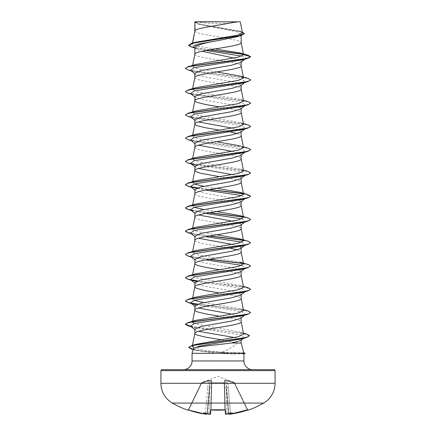 <?xml version="1.0" encoding="UTF-8"?>
<svg xmlns="http://www.w3.org/2000/svg" width="436" height="436" viewBox="0 0 436 436"><rect width="100%" height="100%" fill="white"/><g stroke="black" fill="none" stroke-linecap="round" stroke-linejoin="round"><path stroke-width="0.33" stroke-dasharray="2.18 1.64" d="M234.361 382.486L234.421 382.83L227.712 380.628L225.761 380.426L224.218 380.628L224.257 382.83L224.218 380.628L225.761 380.426L227.712 380.628L234.421 382.83L234.181 382.323L218 376.432L201.819 382.323L201.579 382.83L208.288 380.628L210.239 380.426L211.782 380.628L211.743 382.83L224.257 382.83A0.327 0.311 -1.5 0 1 224.54 383.124L225.347 413.791A0.327 0.322 -1.5 0 0 225.701 414.102L225.592 410.096L224.943 409.933A90.688 81.51 0 0 1 218 410.167A90.688 81.51 0 0 1 211.057 409.933L210.757 409.796L211.515 380.928L210.757 409.96M247.926 409.949A0.327 0.327 154 0 1 247.67 409.764L234.612 382.993L247.67 409.764L247.326 409.796L247.67 409.764A0.327 0.327 -26 0 0 248.068 409.933L247.43 410.096L234.317 383.124L234.612 382.993C234.285 382.323 234.285 382.323 234.612 382.993C234.285 382.323 234.285 382.323 234.612 382.993L227.619 380.928L228.235 387.517L227.619 380.928L225.755 380.699L228.905 413.84L230.535 413.791L228.911 413.862A0.327 0.327 -5 0 0 228.965 414.02L228.905 413.84M225.243 409.96L224.486 380.928L225.243 409.933L224.486 380.928L224.54 383.124L211.782 382.993L224.54 383.124A0.327 0.311 -1.5 0 0 224.257 382.83L211.743 382.83L211.782 380.628L210.239 380.426L208.288 380.628L201.579 382.83L201.683 383.124L201.394 382.993L201.683 383.124L201.639 382.486M263.655 403.071L172.345 403.071M247.959 409.944L247.43 410.096A91.157 91.124 0 0 1 230.579 414.102L228.965 414.02M226.05 414.195L227.009 414.156A91.249 90.901 0 0 0 227.151 414.14L227.151 414.14A66.937 35.196 146.2 0 0 232.53 412.963A66.937 31.692 -143.3 0 1 229.271 414.14L229.271 414.14A0.327 0.327 -5 0 1 229.145 414.146M227.009 414.156L226.246 414.195M211.057 409.933L210.408 410.096A0.327 0.311 -178.5 0 0 210.757 409.796L211.062 409.949L210.757 409.796A0.327 0.311 -178.5 0 1 210.719 409.938M210.408 410.096L210.299 414.102L208.991 414.156A91.249 90.901 -0 0 1 208.849 414.14L208.849 414.14A66.937 35.196 -146.2 0 1 203.47 412.963L207.291 412.679L208.806 413.84L207.291 412.679L207.1 413.797L209.999 380.699L209.389 387.615L207.765 387.517L208.381 380.928L207.765 387.517L209.389 387.615L207.095 413.84L206.729 414.14A66.937 31.692 143.3 0 1 203.47 412.963L207.291 412.679L207.095 413.84M206.855 414.146A0.327 0.327 5 0 1 206.724 414.156L205.977 414.167M205.449 414.107L205.465 413.791L205.421 414.102A91.157 91.124 -0 0 1 188.57 410.096L201.683 383.124L188.674 409.796A90.83 90.797 180 0 0 205.465 413.791L207.765 387.517L205.465 413.791L207.089 413.862L205.465 413.791A90.83 90.797 180 0 1 188.674 409.796L188.221 409.987L201.388 382.993L188.33 409.764L188.57 410.096L187.812 410.167M196.467 21.8A130.44 130.44 0 0 0 239.533 21.8L196.467 21.8L239.533 21.8M243.817 352.915L221.799 352.19C229.009 349.263 234.279 346.189 237.609 342.974L241.152 342.974M245.146 353.247L234.742 353.247L233.298 352.593M183.371 369.646L252.629 369.646M194.848 30.951L195.786 32.068L200.5 33.654L223.232 37.665M195.028 30.542L194.848 31.011M194.859 54.151L194.848 54.271C193.415 58.146 242.585 62.026 241.152 65.901L241.152 65.841M194.848 21.92L198.5 24.16L236.53 31.817L241.152 34.373L241.152 35.496M241.152 34.373L237.5 36.635M233.876 58.043L239.25 59.857L241.152 61.683L240.667 62.446M194.859 77.417L194.848 77.532C193.415 81.412 242.585 85.287 241.152 89.162L241.152 89.108M241.708 56.124L245.882 58.059L241.152 61.683L241.152 62.065M194.848 73.319L195.333 74.076L204.337 76.796L235.195 82.23L241.152 84.949L240.661 85.707M241.152 84.949L241.152 85.325M194.848 96.579L195.333 97.342L204.337 100.057L235.189 105.496L241.152 108.21L240.667 108.973M232.268 128.113L238.808 129.792L241.152 131.47L240.667 132.233M241.152 131.47L241.152 131.852M232.268 151.379L238.819 153.058L241.152 154.736L240.667 155.494M241.152 154.736L241.152 155.112M232.268 174.64L238.814 176.318L241.152 177.997L240.667 178.76M194.848 193.786L194.848 193.846C193.415 197.721 242.585 201.601 241.152 205.476L241.152 205.416M241.152 177.997L241.152 178.379M194.848 189.627L195.333 190.39L204.337 193.11L235.195 198.544L241.152 201.258L240.667 202.021M194.848 217.046L194.848 217.106C193.415 220.981 242.585 224.862 241.152 228.737L241.152 228.677M241.152 201.258L241.152 201.639M232.268 221.166L238.814 222.845L241.152 224.524L240.667 225.281M194.848 240.312L195.083 240.895L196.941 241.953L202.838 243.539L230.366 248.269M241.152 224.524L241.152 224.9M241.152 247.784L240.667 248.547M194.848 259.415L195.333 260.178L204.342 262.897L235.195 268.331L241.152 271.045L240.661 271.808M241.152 271.045L241.152 271.426M194.848 282.675L195.333 283.438L204.337 286.158L235.189 291.591L241.152 294.311L240.667 295.068M241.152 294.311L241.152 294.687M232.268 314.214L238.814 315.893L241.152 317.572L240.667 318.329M241.152 317.572L241.152 317.953M225.777 38.09L237.478 40.526L240.214 41.584L241.152 42.641M194.848 47.633L195.546 48.739L202.064 51.268M219.428 106.842L235.5 109.785L240.214 111.371L241.152 112.428M194.848 119.84L195.333 120.603L198.5 121.949M219.428 130.102L226.355 131.241M227.025 131.356L230.366 131.961M237.5 133.579L240.214 134.631L241.152 135.689M194.848 143.106L195.339 143.864L198.5 145.21M194.848 147.319C193.415 151.194 242.585 155.074 241.152 158.949L241.152 158.895M194.848 166.367L195.333 167.13L198.5 168.476M219.428 176.624L235.5 179.572L240.214 181.158L241.152 182.215M194.848 212.888L195.333 213.651L198.5 214.997M194.848 236.154L195.333 236.912L198.5 238.263M232.268 244.427L239.991 246.607M237.5 249.893L240.214 250.945L241.152 252.003M219.428 269.677L235.5 272.62L240.214 274.206L241.152 275.263M219.428 292.938L235.5 295.88L240.214 297.466L241.152 298.524M194.848 305.941L195.333 306.699L198.5 308.05M219.428 316.198L235.5 319.141L240.214 320.733L241.152 321.79M194.848 329.202L195.333 329.965L198.5 331.311M234.601 337.551L239.451 338.767L241.152 340.265M221.395 339.78L237.609 342.974M207.089 413.862A0.327 0.327 5 0 1 207.035 414.02L206.364 414.195M210.299 414.102A0.327 0.322 -178.5 0 0 210.653 413.791L208.806 413.84L208.997 414.146L210.653 413.791L210.664 409.982M226.993 414.02L228.502 412.903L226.993 414.02L225.347 413.791L226.976 413.862A90.922 90.574 180 0 0 227.194 413.84A90.922 90.574 180 0 1 226.976 413.862L226.289 387.615L224.654 387.517L226.289 387.615L226.993 414.02M214.997 48.936L198.538 46.401L193.769 45.131L192.276 43.867L195.11 42.336M242.465 32.804L239.462 31.12L200.478 24.285L194.876 21.953L197.693 21.8L194.968 21.8M240.274 21.8L218.452 21.8M192.461 43.54L192.549 43.099M241.152 339.987L240.797 340.543M206.054 50.462L196.211 48.391L193.693 47.273M244.792 59.225L245.882 58.059L250.613 56.789L243.446 54.386M209.193 49.9L191.191 46.865M244.324 33.67L238.95 31.245L197.89 23.964L194.848 22.214M247.953 55.198L243.228 54.151M209.841 49.786L194.352 47.437L188.526 45.093M242.307 32.013L200.211 24.411L194.838 21.931M221.799 352.19L205.078 350.495L194.053 347.901M243.604 334.052L240.258 332.15L194.113 323.567M243.544 310.487L240.481 308.759L203.732 302.584M194.113 300.306L192.456 298.856L195.519 297.129M243.544 287.22L240.481 285.493L197.503 278.064L192.456 275.59L195.519 273.863M240.481 262.232L197.497 254.804L192.456 252.33L195.524 250.602M216.572 234.781L199.181 231.925L194.058 230.497L192.456 229.069L195.519 227.336M216.572 211.52L203.732 209.536M194.113 207.258L192.456 205.803L195.519 204.075M216.572 188.259L203.732 186.27M194.113 183.992L192.456 182.542L195.519 180.815M243.544 170.912L240.481 169.184L197.503 161.756L192.456 159.282L195.519 157.554M243.544 147.651L240.481 145.918L243.375 146.79M216.572 141.733L199.176 138.877L194.053 137.444L192.456 136.016L195.524 134.288M243.544 124.385L240.481 122.658L197.497 115.229L192.456 112.755L195.519 111.027M243.544 101.125L240.481 99.397L197.503 91.969L192.456 89.494L195.519 87.767M216.572 71.945L199.181 69.09L194.058 67.662L192.456 66.228L195.519 64.501M243.931 353.765L233.418 354.037L216.409 353.345L192.069 353.345M193.284 348.795L195.715 350.37L216.409 353.345M245.473 58.691L242.983 59.759M190.527 70.321L193.017 71.395L241.893 79.314L245.452 81.968M244.988 82.257L242.983 83.025M190.527 93.587L193.017 94.656L241.887 102.574L245.452 105.234M244.988 105.523L242.983 106.286M190.527 116.848L193.017 117.916L241.887 125.835L245.452 128.495M244.988 128.784L242.983 129.547M190.527 140.109L193.017 141.177L241.887 149.101L245.452 151.755M244.988 152.044L242.983 152.813M196.009 165.19L229.287 170.095L242.585 172.552L245.473 175.005L242.983 176.073M190.527 186.635L193.017 187.703L205.634 190.112M241.887 195.628L245.473 198.266L242.983 199.334M191.208 210.43L205.634 213.378M241.887 218.888L245.452 221.543M244.988 221.831L242.983 222.594M190.527 233.156L193.017 234.23L205.634 236.639M241.887 242.149L245.473 244.792L242.983 245.86M190.527 256.423L193.017 257.491L205.634 259.9M241.887 265.41L245.452 268.069M244.988 268.358L242.983 269.121M196.009 281.498L229.287 286.408L242.585 288.861L245.473 291.313L242.983 292.387M190.527 302.944L193.017 304.017L191.208 303.478M196.009 304.764L229.282 309.669L242.58 312.122L245.473 314.579L242.983 315.648M190.527 326.21L193.017 327.278L241.086 335.148L244.274 337.835M243.762 338.14L241.702 338.908M187.971 69.907L242.836 77.445L248.455 78.698L250.602 79.957M187.976 93.168L242.841 100.705L248.455 101.964L250.596 103.218M187.976 116.428L242.841 123.971L248.46 125.225L250.596 126.484M187.971 139.694L242.841 147.232L248.455 148.485L250.602 149.744M187.971 162.955L243.244 170.563L248.711 171.833L250.613 173.103M187.976 186.216L191.012 186.94M197.116 187.976L208.975 189.513M243.386 193.851L250.596 196.265M187.976 209.482L208.975 212.773M243.386 217.112L248.749 218.371L250.607 219.63M187.971 232.742L208.975 236.034M243.386 240.378L248.754 241.631L250.613 242.89M187.971 256.003L208.975 259.3M243.386 263.638L248.749 264.897L250.613 266.151M187.976 279.269L191.012 279.988M197.116 281.024L231.827 285.22L245.512 287.319L250.613 289.411M187.976 302.53L243.25 310.138L248.716 311.408L250.607 312.677M190.886 326.488L243.359 333.513L249.517 335.856M193.088 349.541L204.13 351.487L234.742 353.438L204.173 351.302L193.137 349.356M185.398 68.327L187.54 69.58L193.159 70.839L248.03 78.376M185.387 91.489L187.284 92.759L192.745 94.029L248.024 101.637M185.393 114.755L187.284 116.02L192.75 117.289L248.024 124.898M185.387 138.016L187.289 139.286L192.756 140.55L248.03 148.164M185.398 161.375L187.545 162.628L193.159 163.887L248.03 171.424M185.387 184.537L190.548 186.652M197.503 187.84L209.645 189.398M243.141 193.617L248.024 194.685M185.404 207.901L192.418 210.277L209.645 212.659M243.146 216.877L248.024 217.951M185.404 231.162L192.418 233.543L209.645 235.92M243.146 240.138L248.03 241.212M185.387 254.324L187.126 255.54L192.156 256.755L209.645 259.18M243.141 263.404L248.03 264.472M185.398 277.683L190.548 279.699M197.503 280.888L248.024 287.738M185.393 300.851L190.548 302.96M197.503 304.148L248.024 310.999M190.548 326.226L246.934 334.156M161.909 369.646L274.091 369.646M245.146 353.438L234.742 353.438L233.418 354.037M228.9 413.797L226.001 380.699L227.619 380.928L227.712 380.628L227.619 380.928L234.317 383.124L247.326 409.796A90.83 90.797 180 0 1 230.535 413.791A90.83 90.797 180 0 0 247.326 409.796L247.43 410.096M201.388 382.993C201.715 382.323 201.715 382.323 201.388 382.993C201.715 382.323 201.715 382.323 201.388 382.993A0.327 0.322 -154 0 1 201.579 382.83A0.327 0.322 26 0 0 201.388 382.993L201.388 382.993M210.245 380.699L209.711 387.615L210.245 380.699L211.515 380.928L210.245 380.699M224.943 409.933L224.916 409.764A90.361 81.216 180 0 1 211.084 409.764L211.743 382.83A0.327 0.311 -178.5 0 0 211.46 383.124A0.327 0.311 -178.5 0 1 211.743 382.83L211.46 383.124L211.782 382.993L211.084 409.764A90.361 81.216 180 0 0 218 410.004A90.361 81.216 180 0 0 224.916 409.764L225.243 409.796L224.932 409.933M228.709 412.679L232.53 412.963L228.709 412.679M226.611 387.615L228.235 387.517L226.611 387.615M225.755 380.699L224.486 380.928L225.761 380.426A0.327 0.316 44.3 0 1 226.001 380.699A0.327 0.316 44.3 0 0 225.761 380.426L225.755 380.699M209.711 387.615L211.346 387.517L209.711 387.615L209.024 413.862A90.922 90.574 180 0 1 208.806 413.84A90.922 90.574 180 0 0 209.024 413.862L209.711 387.615L207.498 412.903L209.711 387.615M209.999 380.699L208.381 380.928L209.999 380.699A0.327 0.316 135.7 0 1 210.239 380.426A0.327 0.316 135.7 0 0 209.999 380.699M224.486 380.928A0.327 0.311 -1.5 0 0 224.218 380.628A0.327 0.311 -1.5 0 1 224.486 380.928L224.654 387.517M211.515 380.928A0.327 0.311 -178.5 0 1 211.782 380.628A0.327 0.311 -178.5 0 0 211.515 380.928L211.346 387.517M208.381 380.928L208.288 380.628L208.381 380.928L201.683 383.124L208.381 380.928M225.592 410.096A0.327 0.311 -1.5 0 1 225.243 409.796A0.327 0.311 -1.5 0 0 225.281 409.938M230.579 414.107L228.235 387.517L230.551 414.107M187.932 409.933A0.327 0.327 26 0 0 188.33 409.764L188.041 409.944L188.33 409.764A0.327 0.327 -154 0 1 188.074 409.949M192.069 360.954L243.931 360.954M160.933 370.627L275.067 370.627M275.067 383.298L160.933 383.298M228.502 412.903L226.289 387.615L228.502 412.903M224.218 382.993L224.916 409.764L224.218 382.993M198.5 24.16L197.89 23.964M196.211 48.391L194.401 47.835M241.152 31.632L239.462 31.12M192.456 298.856L192.554 298.349M192.456 275.59L192.625 274.735M192.456 252.33L192.625 251.474M192.456 229.069L192.625 228.213M192.456 205.803L192.625 204.947M192.456 182.542L192.625 181.687M192.456 159.282L192.625 158.426M192.456 136.016L192.625 135.16M192.456 112.755L192.625 111.899M192.456 89.494L192.625 88.639M192.456 66.228L192.625 65.373M192.276 43.867L192.423 43.137M195.715 350.37L193.077 349.579M193.017 71.395L191.208 70.855M193.017 94.656L191.208 94.116M193.017 117.916L191.208 117.377M193.017 141.177L191.208 140.643M193.017 164.443L191.208 163.903M193.017 234.23L191.208 233.691M193.017 257.491L191.208 256.951M193.017 327.278L191.208 326.738M194.848 73.695L195.333 74.076M245.473 81.957L244.792 82.486M194.848 96.961L195.333 97.342M245.473 105.218L244.792 105.746M194.848 120.222L195.333 120.603M245.473 128.478L244.792 129.012M194.848 143.482L195.333 143.864M245.473 151.739L244.792 152.273M194.848 166.743L195.333 167.13M245.473 175.005L244.792 175.534M194.848 190.009L195.333 190.39M245.473 198.266L244.792 198.794M194.848 213.269L195.333 213.651M245.473 221.526L244.792 222.06M194.848 236.53L195.333 236.912M245.473 244.792L244.792 245.321M194.848 259.796L195.333 260.178M245.473 268.053L244.792 268.581M194.848 283.057L195.333 283.438M245.473 291.313L244.792 291.848M194.848 306.317L195.333 306.699M245.473 314.579L244.792 315.108M194.848 329.583L195.333 329.965M244.362 337.769L243.637 338.336M240.258 332.15L243.419 333.109M240.481 308.759L243.375 309.631M240.481 285.493L243.375 286.365M240.481 169.184L243.375 170.056M240.481 122.658L243.375 123.53M240.481 99.397L243.375 100.269M195.546 48.739L194.848 48.183M225.336 409.982L224.823 409.954M230.546 414.107L229.625 414.2M188.041 409.944L188.57 410.096M218 410.189L221.357 410.134M209.945 414.2L210.643 413.868"/><path stroke-width="0.65" d="M229.516 414.195L230.579 414.102A91.157 91.124 -0 0 0 247.43 410.096L248.188 410.167A0.327 0.327 0 0 1 247.784 410.004L247.784 410.004M188.074 409.949A0.327 0.327 -154 0 1 187.932 409.933L187.812 410.167A91.309 91.309 0 0 1 172.345 403.071L263.655 403.071A22.83 22.83 0 0 0 275.067 383.298L275.067 370.627L160.933 370.627L160.933 383.298L275.067 383.298M172.345 403.071A22.83 22.83 0 0 1 160.933 383.298M248.188 410.167A91.309 91.309 0 0 0 263.655 403.071M225.941 414.184L227.009 414.156A91.249 90.901 -0 0 0 227.151 414.14L227.151 414.14A66.937 35.196 146.2 0 0 232.53 412.963A66.937 31.692 -143.3 0 1 229.271 414.14L229.276 414.156A0.327 0.327 175 0 1 229.145 414.146L229.271 414.14M205.977 414.167L207.089 413.862A0.327 0.327 -175 0 1 207.035 414.02L207.051 413.998M243.811 352.888L245.146 353.247L240.879 353.247L243.817 352.915L241.152 342.974L231.554 342.974C217.924 344.86 194.908 346.685 193.502 348.462L192.069 353.345L240.879 353.247M275.067 370.627A0.981 0.981 0 0 0 274.091 369.646L161.909 369.646A0.981 0.981 0 0 0 160.933 370.627M252.629 369.646A8.698 8.698 0 0 1 243.931 360.954L192.069 360.954A8.698 8.698 0 0 1 183.371 369.646L252.629 369.646M192.069 353.345L192.069 360.954M241.026 353.345L243.931 353.743L243.931 360.954M195.028 21.92L235.522 21.8C225.216 24.716 196.958 27.626 195.028 30.542L194.848 21.92L194.848 30.951M192.549 43.099L194.848 31.011M194.401 47.835L191.191 46.865L188.526 45.284L194.772 42.815L241.468 35.398L237.5 36.635L218 40.613C203.934 42.951 196.216 45.295 194.848 47.633L194.848 54.271C193.415 50.396 242.585 46.516 241.152 42.641L241.152 35.496M244.792 59.225L240.667 62.446L231.669 65.166L200.811 70.599L194.848 73.319L194.848 77.532C193.415 73.657 242.585 69.776 241.152 65.901L241.152 62.065M244.792 82.486L240.667 85.712L231.658 88.426L200.805 93.86L194.848 96.579L194.848 100.798L195.083 101.326L196.941 102.384L205.481 104.498L219.428 106.842M241.152 85.325L241.152 89.162C242.585 93.042 193.415 96.917 194.848 100.798L192.625 111.899M244.792 105.746L240.667 108.973L231.669 111.687L200.811 117.121L194.848 119.84L194.848 124.058L195.083 124.587L196.941 125.644L205.481 127.759L219.428 130.102M241.152 108.21L241.152 112.428C242.585 116.303 193.415 120.178 194.848 124.058L192.625 135.16M244.792 129.012L240.667 132.233L231.663 134.953L200.805 140.387L194.848 143.106L194.848 147.319C193.415 143.444 242.585 139.564 241.152 135.689L241.152 131.852M192.625 158.426L194.848 147.319M244.792 152.273L240.667 155.494L231.663 158.214L200.811 163.647L194.848 166.367L194.848 170.525M241.152 155.112L241.152 158.949C242.585 162.83 193.415 166.705 194.848 170.58L195.786 171.637L200.5 173.223L219.428 176.624M244.792 175.534L240.667 178.76L231.669 181.474L200.816 186.908L194.848 189.627L194.848 193.786M241.152 178.379L241.152 182.215C242.585 186.09 193.415 189.965 194.848 193.846M244.792 198.794L240.667 202.021L231.663 204.74L200.805 210.174L194.848 212.888L194.848 217.046M241.152 201.639L241.152 205.476C242.585 209.351 193.415 213.231 194.848 217.106M244.792 222.06L240.667 225.281L231.669 228.001L200.811 233.434L194.848 236.154L194.848 240.312M241.152 224.9L241.152 228.737C242.585 232.617 193.415 236.492 194.848 240.367M244.792 245.321L240.667 248.547L231.663 251.261L200.805 256.7L194.848 259.415L194.848 263.633L195.083 264.161L196.941 265.219L205.481 267.333L219.428 269.677M239.991 246.607L241.152 247.784L241.152 252.003C242.585 255.878 193.415 259.752 194.848 263.633L192.625 274.735M244.792 268.581L240.661 271.808L231.652 274.527L200.805 279.961L194.848 282.675L194.848 286.893L195.083 287.422L196.941 288.479L205.481 290.594L219.428 292.938M241.152 271.426L241.152 275.263C242.585 279.138 193.415 283.019 194.848 286.893L192.456 298.856M244.792 291.848L240.667 295.068L231.669 297.788L200.816 303.222L194.848 305.941L194.848 310.154L195.083 310.683L196.941 311.74L205.481 313.855L219.428 316.198M241.152 294.687L241.152 298.524C242.585 302.404 193.415 306.279 194.848 310.154L192.456 322.117L195.519 320.389L238.503 312.961L243.544 310.487L241.141 298.409M244.792 315.108L240.667 318.329L231.663 321.049L200.805 326.488L194.848 329.202L194.848 333.42L195.083 333.949L196.941 335.006L205.481 337.121L221.395 339.78M241.152 317.953L241.152 321.79C242.585 325.665 193.415 329.54 194.848 333.42L192.271 346.315L195.606 344.418L238.623 336.652L243.604 334.052L241.141 321.67M223.232 37.665L225.777 38.09M202.064 51.268L233.876 58.043M198.5 121.949L232.268 128.113M226.355 131.241L227.025 131.356M230.366 131.961L237.5 133.579M198.5 145.21L232.268 151.379M198.5 168.476L232.268 174.64M198.5 214.997L232.268 221.166M198.5 238.263L232.268 244.427M230.366 248.269L237.5 249.893M198.5 308.05L232.268 314.214M198.5 331.311L234.601 337.551M241.152 340.265L241.152 342.974M208.849 414.14A91.249 90.901 0 0 0 208.991 414.156L208.849 414.14A66.937 35.196 -146.2 0 1 203.47 412.963A66.937 31.692 143.3 0 0 206.729 414.14L206.729 414.14A0.327 0.327 -175 0 0 206.855 414.146M188.526 45.284L191.431 43.426L195.11 42.336L237.369 35.229L242.465 32.804L240.28 21.8M235.522 21.8L240.274 21.8M218.452 21.8L197.693 21.8M243.637 338.336L240.797 340.543L231.554 342.974M241.708 56.124L206.054 50.462M194.848 48.183L193.693 47.273L194.085 45.611L199.154 43.943L218 40.613M243.446 54.386L209.193 49.9M241.468 35.398L244.324 33.67L242.307 32.013M194.848 22.214L194.968 21.8L196.734 21.8M194.848 73.695L190.527 70.321L194.113 67.684L242.983 59.759L248.03 58.271L250.613 56.789L247.953 55.198L240.874 53.121L214.997 48.936M243.228 54.151L209.841 49.786M191.431 43.426L238.487 35.965L244.324 33.474M243.555 54.707L238.17 57.154L195.519 64.501L187.971 66.746L243.25 59.133L248.716 57.863L250.613 56.598L243.555 54.707L240.874 53.121M194.053 347.901L192.271 346.315M194.113 323.567L192.456 322.117M203.732 302.584L194.113 300.306M243.375 286.365L248.024 287.738L250.613 289.221L248.716 290.485L243.255 291.755L187.976 299.368L195.519 297.129L238.497 289.7L243.544 287.22L241.141 275.143M187.971 276.108L195.519 273.863L238.503 266.434L243.544 263.96L240.481 262.232L248.03 264.472L250.613 265.955L248.716 267.224L243.25 268.494L187.971 276.108L185.398 277.683M240.476 238.972L248.03 241.212L250.613 242.694L248.711 243.964L243.244 245.234L187.971 252.842L195.524 250.602L238.503 243.174L243.544 240.699L240.476 238.972L216.572 234.781M240.481 215.706L248.024 217.951L250.607 219.433L248.716 220.703L243.25 221.968L187.976 229.581L195.519 227.336L238.503 219.913L243.544 217.439L240.481 215.706L216.572 211.52M203.732 209.536L194.113 207.258M240.481 192.445L248.024 194.685L250.607 196.173L248.716 197.437L243.25 198.707L187.976 206.315L195.519 204.075L238.497 196.647L243.544 194.173L240.481 192.445L216.572 188.259M203.732 186.27L194.113 183.992M243.375 170.056L248.03 171.424L250.613 172.907L248.716 174.177L243.255 175.446L187.971 183.055L195.519 180.815L238.497 173.386L243.544 170.912L241.141 158.835M243.375 146.79L248.03 148.164L250.613 149.646L248.716 150.916L243.244 152.186L187.971 159.794L195.519 157.554L238.497 150.126L243.544 147.651L241.141 135.569M240.481 145.918L216.572 141.733M243.375 123.53L248.024 124.898L250.613 126.386L248.711 127.655L243.244 128.92L187.976 136.533L195.524 134.288L238.503 126.86L243.544 124.385L241.141 112.308M243.375 100.269L248.024 101.637L250.607 103.119L248.716 104.389L243.25 105.659L187.976 113.267L195.519 111.027L238.503 103.599L243.544 101.125L241.141 89.048M240.481 76.131L248.03 78.376L250.613 79.859L248.716 81.129L243.255 82.393L187.976 90.007L195.519 87.767L238.497 80.338L243.544 77.864L240.481 76.136L216.572 71.945M245.452 81.968L244.988 82.257M250.602 79.957L248.024 81.537L242.983 83.025L194.113 90.944L190.527 93.587L194.848 96.961M245.452 105.234L244.988 105.523M250.596 103.218L248.024 104.798L242.983 106.286L194.113 114.205L190.527 116.848L194.848 120.222M245.452 128.495L244.988 128.784M250.596 126.484L248.024 128.059L242.983 129.547L194.113 137.471L190.527 140.109L194.848 143.482M245.452 151.755L244.988 152.044M250.602 149.744L248.03 151.325L242.983 152.813L194.113 160.731L190.527 163.375L196.009 165.19M250.613 172.907L248.024 174.585L242.983 176.073L194.107 183.997L190.527 186.635L194.848 190.009M205.634 190.112L241.887 195.628M250.596 196.265L248.024 197.851L242.983 199.334L194.113 207.258L190.527 209.896L193.017 210.964M205.634 213.378L241.887 218.888M245.452 221.543L244.988 221.831M250.607 219.433L248.024 221.112L242.983 222.594L194.113 230.519L190.527 233.156L194.848 236.53M205.634 236.639L241.887 242.149M250.613 242.694L248.03 244.373L242.983 245.86L194.113 253.779L190.527 256.423L194.848 259.796M205.634 259.9L241.887 265.41M245.452 268.069L244.988 268.358M250.613 265.955L248.03 267.633L242.983 269.121L194.107 277.045L190.527 279.683L196.009 281.498M250.613 289.221L248.024 290.899L242.983 292.387L194.113 300.306L190.527 302.944L194.848 306.317M193.017 304.017L196.009 304.764M243.375 309.631L248.024 310.999L250.607 312.481L248.024 314.16L242.983 315.648L194.113 323.567L190.527 326.21L194.848 329.583M244.274 337.835L243.762 338.14M243.419 333.109L246.934 334.156L249.517 335.66L246.792 337.41L241.702 338.908L199.584 346.075L193.502 348.462M248.03 58.271L192.756 65.885L187.289 67.155L185.387 68.419L187.971 69.907L191.208 70.855M248.024 81.537L192.75 89.146L187.284 90.416L185.387 91.685L187.976 93.168L191.208 94.116M248.024 104.798L192.75 112.412L187.284 113.676L185.393 114.946L187.976 116.428L191.208 117.377M248.024 128.059L192.745 135.672L187.284 136.942L185.387 138.212L187.971 139.694L191.208 140.643M248.03 151.325L192.75 158.933L187.284 160.203L185.387 161.473L187.971 162.955L191.208 163.903M248.024 174.585L192.756 182.194L187.289 183.463L185.387 184.733L187.976 186.216L193.017 187.703M191.012 186.94L197.116 187.976M208.975 189.513L243.386 193.851M248.024 197.851L192.75 205.46L187.284 206.729L185.393 207.994L187.976 209.482L191.208 210.43M208.975 212.773L243.386 217.112M248.024 221.112L192.745 228.72L187.284 229.99L185.387 231.26L187.971 232.742L191.208 233.691M208.975 236.034L243.386 240.378M248.03 244.373L192.75 251.981L187.284 253.251L185.387 254.52L187.971 256.003L191.208 256.951M208.975 259.3L243.386 263.638M248.03 267.633L192.756 275.247L187.289 276.511L185.387 277.781L187.976 279.269L193.017 280.751M191.012 279.988L197.116 281.024M248.024 290.899L192.75 298.507L187.284 299.777L185.393 301.047L187.976 302.53L191.208 303.478M248.024 314.16L192.745 321.773L187.284 323.038L185.387 324.308L187.976 325.79L190.886 326.488M246.792 337.41L195.301 344.963L190.396 346.222L188.712 347.481L191.595 349.143L193.088 349.541M187.971 66.746L185.398 68.327M187.976 90.007L185.387 91.685M187.976 113.267L185.393 114.946M187.976 136.533L185.387 138.212M187.971 159.794L185.398 161.375M187.971 183.055L185.387 184.733M190.548 186.652L197.503 187.84M209.645 189.398L243.141 193.617M187.976 206.315L185.404 207.901M209.645 212.659L243.146 216.877M187.976 229.581L185.404 231.162M209.645 235.92L243.146 240.138M187.971 252.842L185.387 254.52M209.645 259.18L243.141 263.404M190.548 279.699L197.503 280.888M187.976 299.368L185.393 301.047M190.548 302.96L197.503 304.148M250.607 312.481L248.716 313.751L243.25 315.021L187.976 322.629L185.387 324.112L190.548 326.226M249.517 335.66L247.735 336.914L242.623 338.167L191.42 345.688L188.712 347.285L193.137 349.356M241.026 353.438L245.146 353.247M187.932 409.933L188.57 410.096A91.157 91.124 -0 0 0 205.421 414.102L205.421 414.102M210.757 409.96L210.653 413.791C210.495 414.227 209.945 414.347 208.991 414.156L210.299 414.102L210.408 410.096L211.057 409.933A90.688 81.51 0 0 0 224.943 409.933L225.592 410.096L225.701 414.102A0.327 0.322 -1.5 0 1 225.347 413.791L225.243 409.96M205.421 414.107L188.57 410.096L205.421 414.107C205.803 414.336 206.359 414.26 207.089 413.862L207.095 413.84M225.281 409.938A0.327 0.311 -1.5 0 0 225.592 410.096M218 410.189L211.057 409.933M210.719 409.938A0.327 0.311 -178.5 0 1 210.408 410.096M210.643 413.868L210.653 413.797A0.327 0.322 -178.5 0 1 210.299 414.102M227.009 414.156L227.009 414.156C226.535 414.396 225.984 414.276 225.347 413.791M243.544 263.96L241.141 251.883M192.625 251.474L194.859 240.252M243.544 240.699L241.141 228.622M192.625 228.213L194.859 216.986M243.544 217.439L241.141 205.356M192.625 204.947L194.859 193.726M243.544 194.173L241.141 182.095M192.625 181.687L194.859 170.465M192.625 88.639L194.859 77.417M243.544 77.864L241.141 65.782M192.625 65.373L194.859 54.151M243.544 54.609L241.141 42.521M192.423 43.137L194.859 30.891M193.077 349.579L191.595 349.143M191.208 326.738L187.976 325.79M190.527 163.375L194.848 166.743M190.527 209.896L194.848 213.269M190.527 279.683L194.848 283.057M195.606 344.418L191.42 345.688M195.519 320.389L187.976 322.629M243.931 353.765L245.146 353.438M225.243 409.796L210.757 409.796M228.911 413.862C228.96 414.265 229.516 414.347 230.579 414.107L247.67 409.764M247.959 409.944L230.579 414.107M229.625 414.2L228.916 413.9M188.57 410.096L188.041 409.944L188.33 409.764M187.812 410.167L188.216 410.004M225.358 413.873L226.05 414.195M225.336 409.982L224.938 409.949M206.364 414.195L205.449 414.107M221.357 410.134L224.823 409.954M211.062 409.949L210.664 409.982M208.991 414.156L209.945 414.2"/></g></svg>
